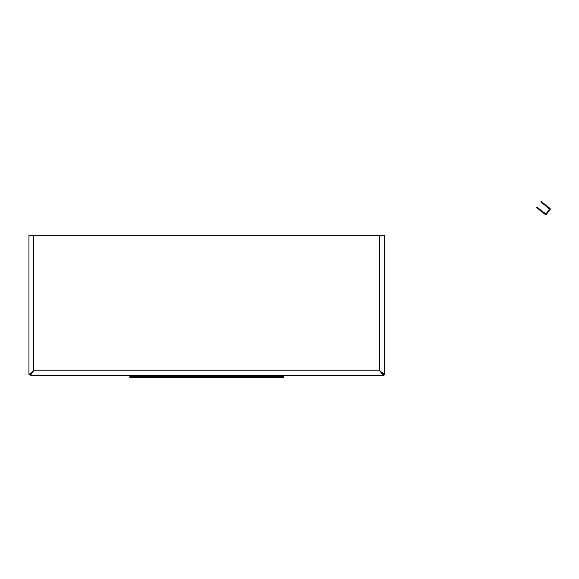 <?xml version="1.0" encoding="UTF-8"?>
<svg xmlns="http://www.w3.org/2000/svg" width="579" height="579" viewBox="0 0 579 579"><rect width="100%" height="100%" fill="white"/><g stroke="black" fill="none" stroke-linecap="round" stroke-linejoin="round"><path stroke-width="0.87" d="M547.256 206.24L546.873 206.725L540.822 201.977L541.206 201.492L549.884 208.302A0.963 0.963 0 0 1 550.05 209.649L546.489 214.187A0.963 0.963 0 0 1 545.143 214.353L536.458 207.543L536.842 207.058L536.458 207.543M536.842 207.058L542.892 211.805L542.509 212.29M546.873 206.725L549.565 209.272L546.011 213.81L542.892 211.805M541.206 201.492L540.822 201.977M30.13 375.626L30.13 374.664L33.756 370.821L30.13 375.626L383.37 375.626L383.37 374.664L379.744 370.821L383.37 375.626M379.744 235.306L33.756 235.306L33.756 370.821L28.95 374.447L29.913 374.447L33.756 370.821L379.744 370.821L379.744 235.306L384.55 235.306L384.55 374.447L379.744 370.821L383.587 374.447L384.55 374.447M28.95 374.447L28.95 235.306L33.756 235.306M283.638 376.589L279.795 376.589L283.638 376.589L283.638 377.508L129.862 377.508L129.862 376.589L133.706 376.589L129.862 376.589M279.795 377.508L279.795 376.589L133.706 376.589L133.706 377.508"/></g></svg>
